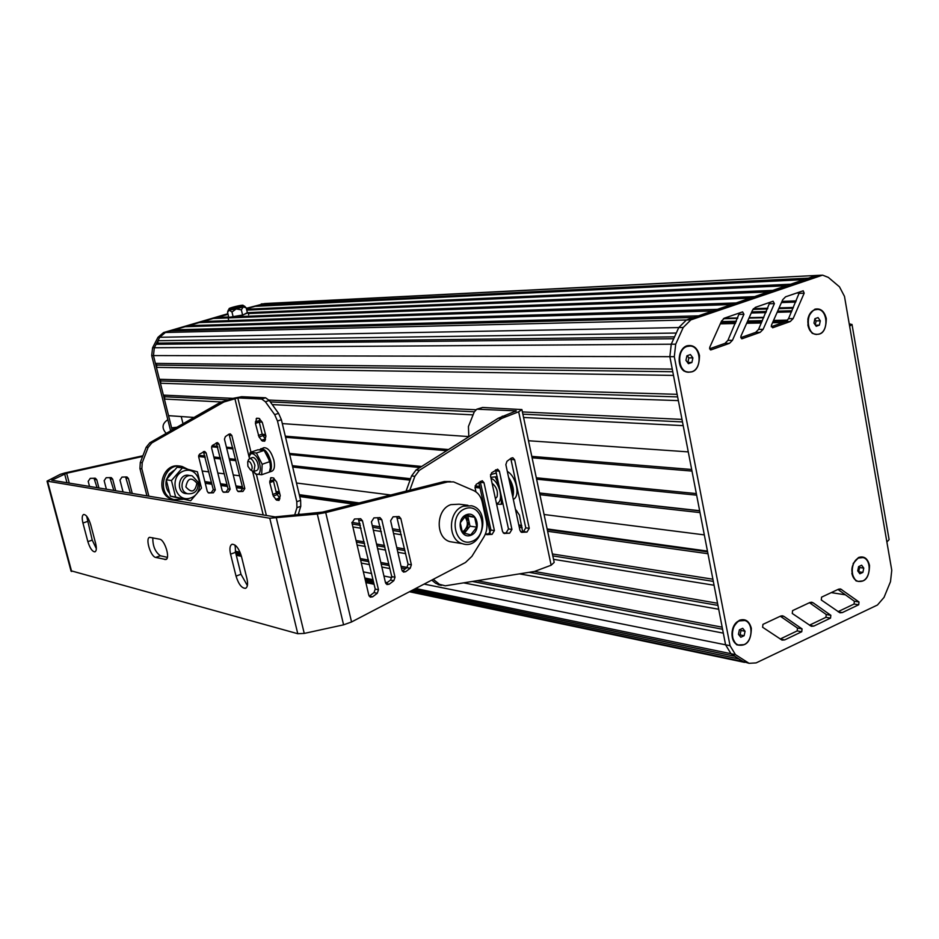 <?xml version="1.0" encoding="UTF-8"?>
<svg xmlns="http://www.w3.org/2000/svg" width="939" height="939" viewBox="0 0 939 939"><rect width="100%" height="100%" fill="white"/><g stroke="black" fill="none" stroke-linecap="round" stroke-linejoin="round"><path stroke-width="1.41" d="M858.61 566.616L857.718 570.889L859.866 573.776L862.894 572.379L863.774 568.107L861.638 565.219L858.61 566.616M863.774 568.107L859.584 567.543L858.821 566.51M862.894 572.379L858.704 571.804L859.584 567.543M862.025 557.426L858.258 557.966L853.152 563.482M851.861 573.26C852.753 577.602 854.772 580.29 857.906 581.311L858.856 581.487M858.727 558.024C850.311 561.252 850.041 579.75 858.375 581.37L862.765 580.936C871.204 577.602 871.357 559.081 862.953 557.578L858.727 558.024M739.392 629.823L738.453 634.306L740.812 637.252L744.122 635.715L745.061 631.243L742.702 628.297L739.392 629.823M745.061 631.243L741.012 630.48L740.19 629.459M744.122 635.715L740.073 634.94L741.012 630.48M739.263 635.316L740.073 634.94M743.676 620.233L739.028 620.796C730.249 624.224 729.462 642.44 737.984 644.893L739.204 645.21M739.486 620.879C730.706 624.306 729.92 642.522 738.43 644.976L744.028 644.647C752.843 641.102 753.489 622.815 744.862 620.515L739.486 620.879M814.888 318.72L813.96 323.075L816.214 326.291L819.383 325.152L820.299 320.798L818.045 317.582L814.888 318.72M820.299 320.798L816.108 320.892L814.817 319.037M815.252 324.917L816.108 320.892M819.383 325.152L815.463 325.223M816.824 309.424L814.524 309.811C811.014 311.279 808.772 314.471 807.833 319.413M807.833 324.847C809.031 330.634 811.789 333.826 816.097 334.448L816.801 334.448M814.993 309.8C805.169 312.617 806.578 334.519 816.566 334.437L819.266 334.038C829.114 331.103 827.552 309.154 817.493 309.412L814.993 309.8M686.925 355.799L685.951 360.376L688.44 363.698L691.914 362.454L692.9 357.888L690.411 354.555L686.925 355.799M692.9 357.888L688.874 357.876L687.231 355.681M691.914 362.454L687.888 362.431L688.874 357.876M689.32 346.022L686.55 346.468C676.01 349.472 677.242 371.75 687.958 372.184L688.874 372.22M687.008 346.468C676.456 349.472 677.688 371.762 688.404 372.184L691.843 371.762C702.431 368.616 700.999 346.233 690.177 346.033L687.008 346.468M170.64 430.848L151.707 355.576L152.588 347.759L157.975 337.312L163.597 332.535L227.907 313.708M246.311 308.321L264.563 303.579M246.534 309.26L790.72 284.212L804.03 279.646L254.563 306.36L246.417 308.755L265.291 303.532L257.192 306.231M176.872 427.268L171.614 427.832L172.154 429.98L153.456 355.588L154.336 347.747L159.736 337.277L165.358 332.5L228.013 314.142M826.308 318.626C826.062 331.807 821.355 336.69 812.2 333.298C805.615 323.814 806.507 315.786 814.888 309.201C820.604 307.992 824.419 311.138 826.308 318.626M751.341 628.332C751.13 641.572 746.223 647.053 736.634 644.764C729.72 636.079 730.624 627.921 739.369 620.28C745.343 618.367 749.334 621.055 751.341 628.332M699.496 355.529C699.309 369.32 694.156 374.508 684.062 371.093C676.291 365.517 678.169 348.615 686.879 345.834C693.17 344.484 697.372 347.712 699.496 355.529M869.526 565.454C869.268 578.154 864.76 583.295 856.016 580.889C849.736 572.391 850.605 564.574 858.633 557.449C864.091 555.759 867.73 558.423 869.526 565.454M849.267 324.108L852.025 324.46L849.631 326.209L844.478 296.36L839.478 286.818L828.327 277.392L822.576 275.139L690.869 319.882L683.216 327.488L675.704 344.179L674.308 356.679L730.049 645.703L735.448 654.636L749.064 663.321L756.13 662.899L877.46 605.009L884.033 597.392L890.489 581.675L891.768 570.278L886.886 542.038L889.104 539.62L852.072 324.788M809.747 602.568L813.162 602.826L830.839 615.291L830.534 618.108L813.831 626.09L811.331 626.301L792.27 613.472L792.586 610.62L809.747 602.568M729.474 343.345L711.011 349.883L709.661 347.489L721.516 321.103L724.497 318.121L742.62 311.889L743.934 314.26L732.455 340.317L729.474 343.345L724.955 343.381L709.544 348.815M760.214 332.312L742.162 338.709L740.848 336.338L752.468 310.281L755.379 307.346L773.102 301.243L774.382 303.602L763.137 329.331L760.214 332.312L755.649 332.383L740.73 337.653M771.342 325.434L782.727 299.694L785.591 296.806L803.209 290.797L804.171 293.168L793.138 318.591L790.286 321.525L772.621 327.781L771.342 325.434M821.59 597.145L838.386 589.269L840.687 589.046L859.009 601.981L858.704 604.763L842.365 612.58L839.982 612.803L821.285 599.974L821.59 597.145M783.959 616.395L802.059 628.895L801.753 631.736L784.687 639.905L782.034 640.105L762.621 627.264L762.938 624.376L780.473 616.148L783.959 616.395L781.142 615.902M261.253 303.943L817.916 275.373L686.397 319.988L678.756 327.57L671.256 344.202L669.859 356.667L725.577 644.8L730.976 653.708L742.784 661.467L749.064 663.321M809.453 602.697L826.238 614.517L825.933 617.322L809.441 625.186M739.463 312.969L727.925 340.352L724.955 343.381M769.874 302.358L758.559 329.401L755.649 332.383M799.617 291.97L788.514 318.697L785.673 321.631L771.224 326.725M837.964 589.469L854.373 601.253L854.067 604.023L838.069 611.665M780.309 616.23L797.493 628.074L797.176 630.902L780.192 639.013M245.736 316.326L242.332 317.37M247.344 312.605L242.978 315.023C235.29 317.112 230.325 318.004 228.083 317.711L228.705 317.053M240.102 306.584L240.865 305.844L238.529 306.173L239.985 306.102M239.011 306.912L239.821 306.325L236.029 306.724L238.929 306.584M231.968 308.473L238.529 306.818L234.668 307.006L231.91 308.215M239.304 305.774L242.18 305.551C239.022 307.135 234.996 308.121 230.125 308.532L239.304 305.774M232.449 308.532C238.811 307.241 242.391 306.173 243.178 305.304C242.508 304.541 227.79 308.18 229.116 308.79L232.449 308.532M243.213 305.421L243.424 306.314C242.626 307.182 239.046 308.262 232.684 309.541L229.339 309.67M229.257 309.354L228.318 309.999L229.28 310.128L236.182 308.931L243.307 306.853L244.34 306.032L243.342 305.997M227.848 311.267L227.555 312.253L229.28 310.128L231.992 312.053L236.182 308.931L241.358 309.87L243.307 306.853L246.206 307.886L244.48 306.137M227.555 312.253L228.799 317.394L242.602 315.034L247.45 313.039L246.206 307.886M242.602 315.034L241.358 309.87M233.236 317.218L231.992 312.053M411.845 590.49L738.911 658.92L744.568 662.371L409.451 591.746M235.889 553.693L240.983 554.749M365.459 580.795L373.699 582.52M235.583 552.437L240.537 553.47M365.13 579.375L373.37 581.088M413.77 589.492L734.873 656.267L730.976 653.708L735.448 654.636M463.62 582.861L723.323 633.144L725.577 644.8L730.976 653.708L415.648 588.507M361.315 563.06L369.555 564.644M381.856 567.027L389.896 568.588M360.635 560.125L368.863 561.698M381.175 564.046L389.204 565.583M401.423 567.919L405.507 568.694M472.317 581.464L722.572 629.259M360.271 558.552L368.499 560.114M380.8 562.449L388.828 563.975M401.047 566.287L407.139 567.438M477.035 580.701L722.173 627.182L718.711 609.258L519.455 573.87M357.113 545.031L365.33 546.486M377.619 548.669L385.636 550.101M397.843 552.261L405.671 553.658M356.433 542.12L364.649 543.552M376.938 545.712L384.955 547.108M397.15 549.245L404.979 550.618M529.009 572.321L717.959 605.397M356.057 540.512L364.273 541.944M376.551 544.068L384.567 545.465M396.763 547.578L404.592 548.939M534.35 571.464L717.549 603.261L714.063 585.243L553.541 559.327M352.888 526.932L361.092 528.258M373.358 530.23L381.363 531.533M393.547 533.493L401.352 534.761M352.219 524.032L360.412 525.335M372.677 527.284L380.682 528.563M392.854 530.488L400.671 531.732M552.813 555.9L713.323 581.394M298.402 513.985L301.595 514.49M351.89 522.401L360.024 523.68M372.29 525.617L380.295 526.873M392.467 528.786L400.272 530.019M552.402 553.963L712.901 579.21L707.971 553.728L547.613 531.274M205.265 483.315L211.956 484.254M220.9 485.51L227.461 486.425M236.37 487.67L242.802 488.573M276.442 493.292L279.81 493.761M299.717 496.543L354.167 504.173M486.684 522.741L487.576 522.859M519.29 527.307L522.154 527.706M204.96 482.094L211.639 483.022M220.583 484.254L227.156 485.17M236.053 486.402L242.508 487.306M276.113 491.966L279.482 492.435M299.4 495.193L357.7 503.292M486.379 521.145L487.235 521.262M518.938 525.664L521.802 526.063M547.261 529.596L707.607 551.85M204.843 481.601L211.521 482.529M220.465 483.761L227.038 484.677M235.935 485.897L242.391 486.801M275.996 491.437L279.364 491.907M299.271 494.665L359.109 502.928M486.238 520.511L487.095 520.629M518.798 525.018L521.661 525.406M547.12 528.927L707.466 551.099M202.202 471.026L208.881 471.871M217.801 473.01L224.362 473.843M233.248 474.97L239.691 475.791M273.437 480.087L275.503 480.345M296.489 483.01L390.706 494.994M483.245 506.767L484.101 506.872M515.781 510.91L516.919 511.051M544.068 514.502L704.32 534.89L700.013 512.6L539.89 494.689M198.599 456.507L205.242 457.246M214.151 458.244L220.7 458.971M229.562 459.969L235.994 460.685M292.675 467.023L410.038 480.158M475.005 487.423L479.982 487.987M198.669 455.403L204.96 456.108M213.869 457.093L220.407 457.809M229.269 458.795L235.712 459.511M292.381 465.779L410.507 478.855M475.111 486.003L479.665 486.508M539.561 493.139L699.684 510.863M198.704 455.309L204.937 455.99M213.846 456.976L220.383 457.704M229.245 458.678L235.677 459.394M292.346 465.662L410.554 478.726M475.146 485.874L479.629 486.367M539.526 492.987L699.649 510.699M212.061 445.767L217.578 446.307M226.416 447.175L232.849 447.821M289.423 453.408L421.646 466.46M536.31 477.787L696.339 493.585L691.984 471.085L532.096 457.798M171.614 427.832L175.358 428.149M262.662 435.403L265.819 435.661M285.585 437.304L446.682 450.697M262.204 434.276L265.549 434.546M285.315 436.166L448.513 449.546M531.791 456.377L691.679 469.488M181.215 416.54L183.023 423.759M163.597 332.535L686.397 319.988L693.745 317.476L170.863 330.88L165.358 332.5L159.736 337.277L157.963 340.728L157.975 343.111L156.109 344.296L154.336 347.747L153.456 355.588L155.416 363.393L156.966 365.071L156.426 367.372L159.407 379.274L160.945 380.941L160.405 383.241L163.386 395.108L164.924 396.763L164.384 399.052L168.55 415.66L194.044 417.444M259.234 421.987L262.181 422.186M282.31 423.595L468.784 436.588M528.493 440.743L688.275 451.882L683.205 425.649L523.575 417.468M164.384 399.052L221.534 401.986M272.24 404.58L473.068 414.874M164.924 396.763L228.247 399.838M270.291 401.88L474.301 411.798M522.87 414.169L682.477 421.928M163.386 395.108L232.872 398.359M268.953 400.049L475.803 409.744M522.401 411.928L681.996 419.393L678.357 400.601L160.405 383.241M160.945 380.941L677.641 396.904M159.407 379.274L677.136 394.321L673.486 375.412L156.426 367.372M156.966 365.071L672.77 371.727M155.416 363.393L672.265 369.097L669.859 356.667L674.308 356.679M156.109 344.296L673.733 338.721L671.256 344.202L669.859 356.667L151.707 355.576M157.975 343.111L674.566 336.855M157.963 340.728L676.291 333.04L678.756 327.57L683.216 327.488M690.869 319.882L686.397 319.988L678.756 327.57L157.975 337.312M174.431 329.835L698.522 315.833L712.748 310.95L185.112 326.713L174.431 329.835L173.551 330.821M188.657 325.669L717.466 309.342L731.504 304.518L199.232 322.57L188.657 325.669L187.8 326.631M202.754 321.537L736.153 302.933L750.003 298.179L213.247 318.474L202.754 321.537L201.908 322.476M228.06 314.365L216.733 317.452L215.911 318.368M216.733 317.452L228.693 316.983M236.417 316.689L754.58 296.607L768.243 291.923L248.342 313.52M247.931 312.652L772.774 290.374L786.26 285.749L246.746 310.105M257.955 305.375L808.432 278.144L815.158 275.831L819.829 275.597M166.215 433.384C161.52 428.149 162.06 423.583 167.835 419.698M265.913 436.072L264.728 441.177L262.286 441.001L259.035 436.987L255.431 423.383L256.605 418.231L259.023 418.36L262.298 422.35L265.913 436.072M259.704 418.759L259.27 422.116L262.181 434.158L265.491 439.358M280.245 495.557L279.047 500.44L276.559 500.123L273.296 496.027L269.739 482.587L270.913 477.658L273.378 477.928L276.665 482.012L280.245 495.557M273.93 478.221L273.531 481.261L276.406 493.139L279.845 498.527M294.635 515.194L296.935 507.67L296.783 501.708L277.486 421.012L274.669 414.639L265.397 401.763L261.664 399.028L237.813 397.925L223.94 401.974L151.813 442.938L148.104 447.492L142.223 462.763L141.859 468.819L148.867 496.203M213.399 492.811L208.669 492.94L207.296 491.437L198.645 456.706L199.573 454.147L204.643 451.401L206.146 452.95L215.313 489.912L213.399 492.811L208.094 492.67M203.399 451.565L213.282 489.618L211.369 492.517M229.057 434.111L242.755 488.28L240.865 491.144L237.743 491.297M228.928 434.194L230.301 433.9L231.839 435.473L244.833 488.562L242.943 491.449L238.33 491.578L236.957 490.076L224.456 439.159L225.372 436.612L228.928 434.194M228.236 492.13L223.576 492.259L222.191 490.757L211.592 447.903L212.519 445.344L217.519 442.609L219.045 444.182L230.149 489.231L228.236 492.13L222.989 491.977M216.275 442.809L228.083 488.937L226.182 491.825M220.595 403.524L218.541 403.406L221.886 401.869L232.79 398.394L241.64 396.704L265.549 397.772L269.293 400.495L278.578 413.36L281.383 419.721L300.621 500.334L300.762 506.297L298.144 514.842M218.541 403.406L149.876 442.738L151.813 442.938M149.876 442.738L146.167 447.281L140.298 462.516L139.946 468.561L146.942 495.886M198.094 482.141C198.552 490.311 195.089 494.184 187.706 493.75C177.506 491.191 182.26 472.74 192.295 475.92L198.094 482.141M196.885 483.174C195.148 492.095 191.486 493.339 185.887 486.93C187.636 477.986 191.298 476.742 196.885 483.174M179.819 466.178C161.637 461.894 154.125 494.642 172.248 499.325L174.924 499.877M187.554 469.16L182.33 466.577C163.867 460.932 155.123 494.689 173.832 499.583L182.929 499.302M173.832 470.474L169.29 474.042L166.52 479.371M166.285 480.252C165.346 485.052 166.32 489.242 169.184 492.834M182.412 467.892L177.131 467.223L166.226 479.794L170.382 496.168L175.628 497.013L171.461 480.533L182.412 467.892L197.401 471.765L201.486 488.127L190.664 500.733L175.628 497.013M166.226 479.794L171.461 480.533M170.382 496.168L190.664 500.733M183.927 470.92C199.526 465.556 206.287 492.74 190.711 497.963C175.124 503.539 168.163 476.073 183.927 470.92M189.936 475.674C178.199 471.484 174.877 494.337 187.319 493.621M251.852 470.779L253.917 471.425L254.927 465.357C253.507 460.756 251.711 458.49 249.516 458.549L248.272 460.345M251.91 465.897C250.572 462.011 249.175 460.673 247.708 461.894L247.896 466.284L250.443 469.876C251.957 470.193 252.45 468.866 251.91 465.897M268.683 472.317L271.887 471.214C274.434 469.887 275.092 466.19 273.836 460.122C271.254 451.718 267.932 447.574 263.871 447.703L259.469 449.734M269.423 471.977C271.488 470.251 271.934 466.648 270.761 461.166C268.178 452.762 264.857 448.619 260.807 448.748M266.887 453.948L270.479 464.465M254.563 472.681C261.723 480.04 262.439 462.047 255.173 455.286C252.086 452.621 250.114 453.244 249.258 457.129L250.208 452.398L256.406 453.021L262.169 464.253L261.664 474.747L255.549 474.031L253.46 471.495L255.549 474.031M261.664 474.747L269.387 472.071L270.432 467.563L269.927 461.589L264.152 450.403L257.932 449.793L250.208 452.398M264.152 450.403L256.406 453.021M269.927 461.589L262.169 464.253M257.896 469.535L258.378 467.505C258.119 462.88 256.605 459.582 253.835 457.61L252.591 457.504M465.122 508.703C447.668 515.159 455.039 548.259 472.282 541.251C489.477 534.702 482.376 502.013 465.122 508.703M466.437 514.713C455.45 518.809 460.075 539.655 470.967 535.277C481.86 531.145 477.341 510.452 466.437 514.713M465.674 515.781L474.641 517.283L476.801 527.155L470.744 534.866L462.481 532.718L460.286 522.8L466.39 515.088L474.641 517.283M467.833 516.356L469.993 526.169L476.801 527.155M469.993 526.169L464.418 533.258M463.22 506.227C448.056 511.016 447.387 539.831 462.328 543.646C482.141 550.911 491.966 510.429 471.566 505.769L463.22 506.227M462.774 532.8L466.976 529.995L468.913 521.262L465.439 516.004M467.951 505.311L459.159 504.196L450.884 504.63C435.813 509.361 435.156 537.883 450.004 541.674L453.913 542.296M462.258 532.131C468.021 527.847 468.878 522.683 464.828 516.638M507.33 471.484C516.262 476.085 520.617 496.531 513.293 499.337M508.586 477.388C513.07 484.266 514.466 490.792 512.788 496.977M497.212 476.695L490.792 477.305M499.278 486.261L495.475 477.341M509.29 480.627L512.178 487.987L510.957 488.456M496.414 473.021L490.522 474.641M503.022 503.621L501.297 504.29L501.543 496.778M496.602 504.184L501.297 504.29M512.178 487.987L512.166 494.067M496.449 503.48C504.419 502.647 499.794 481.155 491.027 478.397M492.071 483.245C496.496 486.86 498.163 491.379 497.071 496.813L495.405 498.644M522.589 531.627L519.455 515.088L515.394 509.102M490.146 533.106L478.773 482.423M468.819 436.764L468.432 426.506L474.242 411.939L476.812 409.193L516.274 410.883L498.292 418.219L416.059 469.981L411.564 475.944L406.071 491.144M475.967 491.895L475.052 487.693L476.19 484.348L482.247 480.721L484.008 482.728L494.407 530.547L492.095 534.35L487.177 534.667L485.451 533.868M480.181 481.355L490.968 530.054L488.667 533.833L485.592 534.033M510.757 458.467L525.77 527.835L523.516 531.568L520.652 531.756M511.203 458.138L512.823 457.739L514.631 459.758L529.256 528.317L526.99 532.073L521.556 532.319L519.96 530.394L505.851 464.617L506.966 461.307L511.203 458.138M509.654 533.199L504.137 533.446L502.529 531.521L490.534 476.096L491.649 472.775L497.611 469.171L499.395 471.19L511.931 529.432L509.654 533.199L503.222 532.894M495.546 469.852L508.48 528.939L506.191 532.695M521.978 409.92L554.186 562.402L551.146 565.219L534.561 571.428L445.274 585.819L435.766 583.365L441.048 585.22M409.838 490.193L414.862 476.296L419.357 470.322L501.743 418.395L518.68 411.787L521.908 409.557L482.576 407.467L476.812 409.193M431.729 580.114L435.766 583.365M419.357 470.322L416.059 469.981M501.743 418.395L498.292 418.219M433.255 579.316L439.1 584.023M246.945 578.647C248.096 583.952 247.638 587.18 245.56 588.319C241.781 588.366 238.6 584.304 236.029 576.112L230.571 554.151C229.398 548.74 229.867 545.442 232.003 544.28C235.748 544.221 238.893 548.282 241.452 556.44L246.945 578.647M235.137 545.148L235.56 552.32L240.983 574.257L247.38 585.596M95.637 543.446C96.74 548.165 96.529 550.958 94.98 551.85C92.351 551.733 89.968 548.329 87.855 541.639L82.937 523.023C81.799 518.234 82.022 515.382 83.606 514.478C86.212 514.584 88.571 517.976 90.684 524.655L95.637 543.446M86.623 516.133L92.233 540.113L96.341 548.669M159.653 539.197C164.783 539.749 170.522 558.494 165.898 559.515L155.71 557.426C150.674 556.733 145.064 538.329 149.606 537.319L159.653 539.197M152.811 537.754C152.681 546.04 155.193 552.038 160.369 555.759L167.377 557.367M123.056 491.966L119.969 480.04L121.988 477.071L126.976 476.965L128.408 478.503L132.258 493.48M390.624 520.734L393.101 516.79L399.145 516.579L400.847 518.574L411.376 564.82L410.19 568.271L405.66 571.722L403.477 572.086L401.939 570.184L390.624 520.734M402.326 571.112L406.892 567.649L408.066 564.198L396.704 516.579M130.368 493.163L125.591 476.918M89.545 486.472L88.196 481.343L90.25 478.35L95.379 478.256L96.787 479.794L98.935 488.01M351.972 523L354.508 518.997L360.752 518.786L362.466 520.805L378.476 589.774L377.267 593.284L372.642 596.805L370.295 597.145L368.839 595.279L351.972 523M369.227 596.206L374.027 592.579L375.236 589.082L358.358 518.774M97.093 487.717L94.006 478.197M106.389 489.231L104.159 480.686L106.189 477.705L111.248 477.611L112.668 479.148L115.685 490.757M371.421 521.861L373.933 517.882L380.072 517.671L381.774 519.69L395.014 577.239L393.817 580.713L389.227 584.199L386.974 584.551L385.471 582.661L371.421 521.861M385.859 583.6L390.542 580.044L391.739 576.581L377.654 517.671M113.819 490.451L109.875 477.552M142.634 456.46L66.646 473.233L51.762 480.24L275.104 516.908L322.582 512.107L444.253 481.554L450.38 481.543M70.965 570.759L297.78 633.719L304.248 633.414L343.58 624.834L351.55 621.97L465.474 562.496L471.906 556.358L483.831 537.108C486.672 532.284 487.552 527.108 486.461 521.556L482.188 501.919C480.874 496.438 478.021 492.646 473.655 490.557L453.596 481.895L447.633 481.918L325.727 512.588L317.312 514.032L269.763 518.234L47.032 481.12L60.307 474.312L64.861 472.963L142.904 455.755M675.704 344.179L152.588 347.759M849.631 326.209L886.886 542.038M850.405 324.025L849.314 324.424M809.7 625.362L813.831 626.09M825.933 617.322L830.534 618.108M826.238 614.517L830.839 615.291M810.275 602.357L813.162 602.826M727.925 340.352L732.455 340.317M739.38 314.377L743.934 314.26M710.377 349.883L711.011 349.883M758.559 329.401L763.137 329.331M769.78 303.755L774.382 303.602M741.564 338.709L742.162 338.709M785.673 321.631L790.286 321.525M788.514 318.697L793.138 318.591M799.523 293.355L804.171 293.168M838.457 611.935L842.365 612.58M854.067 604.023L858.704 604.763M854.373 601.253L859.009 601.981M838.797 589.105L841.731 589.551M780.274 639.06L784.687 639.905M797.176 630.902L801.753 631.736M797.493 628.074L802.059 628.895M410.014 591.453L747.28 662.406M424.099 584.093L730.049 645.703M831.238 592.626L845.393 594.81M720.295 323.838L735.343 323.521M746.669 323.286L761.365 322.981M772.527 322.746L783.126 322.523M720.542 323.286L735.589 322.969M746.916 322.723L761.611 322.417M772.785 322.183L784.816 321.924M721.082 322.077L736.129 321.748M747.467 321.49L762.163 321.173M773.337 320.927L787.234 320.622M721.293 321.584L736.34 321.255L721.305 321.572M747.69 320.997L762.374 320.668M773.56 320.422L787.68 320.105L773.56 320.41M723.394 318.697L737.62 318.356L723.382 318.708M748.993 318.075L763.665 317.722L748.982 318.086M724.11 318.274L737.808 317.945M749.169 317.664L763.853 317.3M738.324 313.368L739.533 313.333M751.247 313.004L765.907 312.605M777.163 312.288L791.471 311.889M751.599 312.241L766.247 311.818M777.504 311.502L791.812 311.102M752.937 309.401L767.503 308.966M778.783 308.626L793.079 308.192M753.477 308.673L767.82 308.227M779.112 307.886L793.408 307.452M767.902 303.039L769.945 302.968M781.459 302.569L795.732 302.088M781.987 301.384L796.26 300.879M796.542 293.038L799.664 292.909M236.194 554.879L241.335 555.97M365.776 582.145L374.015 583.882M235.313 551.228L240.032 552.202M364.813 578.001L373.053 579.703M385.377 582.25L387.15 582.626M234.996 546.017L236.382 546.298M363.381 571.863L371.609 573.529M383.934 576.006L391.809 577.591M211.592 446.741L217.836 447.363M226.686 448.255L233.107 448.889M289.693 454.546L419.921 467.54M536.615 479.195L696.644 495.17M265.314 439.98L262.286 441.001M265.197 439.018L261.371 440.297M262.861 435.719L259.035 436.987M262.181 434.158L258.354 435.438M259.27 422.116L255.431 423.383M259.211 420.602L255.385 421.869M257.767 418.278L256.183 418.794M279.705 499.008L276.559 500.123M279.423 498.046L275.643 499.384M277.087 494.7L273.296 496.027M276.406 493.139L272.615 494.477M273.531 481.261L269.739 482.587M273.484 479.782L269.693 481.108M271.805 477.728L270.514 478.174M237.813 397.925L250.983 452.129M256.394 474.395L266.371 515.476M208.552 492.905L209.244 493.01M204.127 452.739L206.146 452.95M213.282 489.618L215.313 489.912M229.773 435.297L231.839 435.473M242.755 488.28L244.833 488.562M240.865 491.144L242.943 491.449M238.224 491.543L238.87 491.637M223.459 492.224L224.128 492.318M217.003 443.983L219.045 444.182M228.083 488.937L230.149 489.231M234.867 398.488L249.211 457.457M252.568 471.261L263.202 514.948M146.167 447.281L148.104 447.492M221.886 401.869L223.94 401.974M140.298 462.516L142.223 462.763M139.946 468.561L141.859 468.819M300.621 500.334L296.783 501.708M281.383 419.721L277.486 421.012M300.762 506.297L296.935 507.67M269.293 400.495L265.397 401.763M265.549 397.772L261.664 399.028M278.578 413.36L274.669 414.639M515.711 410.742L515.84 411.352M487.177 534.667L486.355 534.549M492.095 534.35L488.667 533.833M484.008 482.728L480.592 482.364M494.407 530.547L490.968 530.054M514.631 459.758L511.156 459.464M529.256 528.317L525.77 527.835M526.99 532.073L523.516 531.568M522.19 532.378L521.427 532.272M504.783 533.516L503.997 533.399M499.395 471.19L495.956 470.85M511.931 529.432L508.48 528.939M518.68 411.787L551.146 565.219M414.862 476.296L411.564 475.944M505.722 416.376L502.259 416.2M482.576 407.467L478.151 409.017M236.029 576.112L240.983 574.257M230.571 554.151L235.56 552.32M87.855 541.639L92.233 540.113M82.937 523.023L87.327 521.521M164.865 559.55L166.719 558.881M155.71 557.426L160.369 555.759M402.362 571.088L405.66 571.722M126.519 478.233L128.408 478.503M406.892 567.649L410.19 568.271M408.066 564.198L411.376 564.82M397.561 518.093L400.847 518.574M369.403 596.077L372.642 596.805M94.956 479.512L96.787 479.794M374.027 592.579L377.267 593.284M375.236 589.082L378.476 589.774M359.238 520.312L362.466 520.805M385.964 583.518L389.227 584.199M110.814 478.867L112.668 479.148M390.542 580.044L393.817 580.713M391.739 576.581L395.014 577.239M378.523 519.197L381.774 519.69M66.646 473.233L69.275 483.151M64.615 473.831L66.986 482.775M47.572 481.296L71.646 571.499M269.763 518.234L297.78 633.719M276.371 518.152L304.248 633.414M317.312 514.032L343.58 624.834M325.727 512.588L351.55 621.97M444.253 481.554L447.633 481.918M811.355 602.216L812.176 602.345M839.924 588.929L840.687 589.046M782.152 615.784L783.044 615.949M817.916 275.373L821.648 275.186M228.083 317.711L228.576 319.729M248.201 312.91L248.635 314.753M229.362 309.8L229.116 308.79M227.778 311.49L228.318 309.999M747.69 320.985L762.386 320.657M751.74 311.912L766.4 311.502M777.645 311.173L791.964 310.774M236.276 555.254L241.429 556.334M365.87 582.567L374.121 584.304M265.291 303.532L816.989 275.42M190.394 475.662L189.49 475.545M187.706 493.75L184.913 493.315M172.248 499.325L173.832 499.583M252.603 457.493L249.516 458.549M256.993 470.369L253.917 471.425M250.443 469.876L252.697 471.319M247.708 461.894L248.624 459.359M450.004 541.674L462.328 543.646M438.09 584.704L441.424 585.361M398.488 516.473L399.145 516.579M94.78 478.162L95.379 478.256M360.036 518.68L360.752 518.786M379.379 517.577L380.072 517.671M47.032 481.12L71.071 571.182"/></g></svg>
